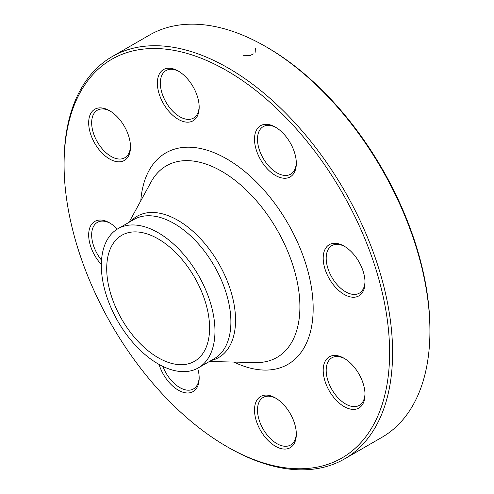 <?xml version="1.0" encoding="UTF-8"?>
<svg xmlns="http://www.w3.org/2000/svg" width="494" height="494" viewBox="0 0 494 494"><rect width="100%" height="100%" fill="white"/><g stroke="black" fill="none" stroke-linecap="round" stroke-linejoin="round"><path stroke-width="0.74" d="M64.078 164.669L64.078 162.946A232.297 134.115 60 0 1 112.187 56.6A232.297 134.115 60 0 1 228.333 68.104A232.297 134.115 60 0 1 380.09 272.812A232.297 134.115 60 0 1 344.479 458.951A232.297 134.115 60 0 1 228.333 447.447L226.839 446.582A230.185 132.898 -120 0 0 389.605 352.611A230.185 132.898 -120 0 0 226.839 70.691A230.185 132.898 -120 0 0 64.078 164.669A230.185 132.898 -120 0 0 226.839 446.582M344.479 458.951L381.813 437.4A232.297 134.115 -120 0 0 429.922 331.054A232.297 134.115 -120 0 0 265.667 46.553A232.297 134.115 -120 0 0 149.521 35.049L112.187 56.6M265.667 46.553L267.161 47.418A230.185 132.898 60 0 1 429.922 329.331L429.922 331.054M158.154 238.892A72.754 42.002 60 0 1 205.677 303.007A72.754 42.002 60 0 1 194.525 361.299A72.754 42.002 60 0 1 121.777 319.297A72.754 42.002 60 0 1 121.777 235.292A72.754 42.002 60 0 1 158.154 238.892M329.325 244.647A29.566 17.068 60 0 1 344.108 246.117A29.566 17.068 60 0 1 365.01 282.321A29.566 17.068 60 0 1 336.105 287.94A29.566 17.068 60 0 1 329.325 244.647M254.509 139.203A29.566 17.068 60 0 1 275.411 127.137A29.566 17.068 60 0 1 296.32 163.347A29.566 17.068 60 0 1 275.411 175.413A29.566 17.068 60 0 1 254.509 139.203M163.483 103.721A29.566 17.068 60 0 1 158.957 74.798A29.566 17.068 60 0 1 178.266 71.05A29.566 17.068 60 0 1 199.175 107.26A29.566 17.068 60 0 1 186.269 122.111A29.566 17.068 60 0 1 163.483 103.721M109.575 158.988A29.566 17.068 60 0 1 88.673 122.778A29.566 17.068 60 0 1 109.575 110.712A29.566 17.068 60 0 1 130.484 146.922A29.566 17.068 60 0 1 109.575 158.988M101.338 264.457A29.566 17.068 60 0 1 89.099 230.346A29.566 17.068 60 0 1 109.575 222.887A29.566 17.068 60 0 1 117.337 229.086M197.68 368.246A29.566 17.068 60 0 1 199.175 378.071A29.566 17.068 60 0 1 182.471 392.075A29.566 17.068 60 0 1 159.056 364.418M290.194 413.552A29.566 17.068 60 0 1 296.32 434.158A29.566 17.068 60 0 1 275.411 446.23A29.566 17.068 60 0 1 254.509 410.02A29.566 17.068 60 0 1 275.411 397.948A29.566 17.068 60 0 1 290.194 413.552M344.108 358.286L344.108 358.286A29.566 17.068 60 0 1 365.01 394.496A29.566 17.068 60 0 1 344.108 406.568A29.566 17.068 60 0 1 323.2 370.358A29.566 17.068 60 0 1 344.108 358.286M158.154 232.686A80.355 46.393 60 0 1 210.642 303.495A80.355 46.393 60 0 1 198.329 367.882A80.355 46.393 60 0 1 117.973 321.495A80.355 46.393 60 0 1 117.973 228.71A80.355 46.393 60 0 1 158.154 232.686M344.868 358.743A27.454 15.851 -120 0 0 331.875 357.792A27.454 15.851 -120 0 0 327.664 379.787A27.454 15.851 -120 0 0 345.602 403.981A27.454 15.851 -120 0 0 359.323 405.339A27.454 15.851 -120 0 0 364.998 393.613M276.177 398.405A27.454 15.851 -120 0 0 263.178 397.454A27.454 15.851 -120 0 0 263.178 429.15A27.454 15.851 -120 0 0 290.633 445.001A27.454 15.851 -120 0 0 296.307 433.275M162.853 366.394A27.454 15.851 -120 0 0 193.487 388.914A27.454 15.851 -120 0 0 199.162 377.188M110.335 223.337A27.454 15.851 -120 0 0 97.343 222.386L97.343 222.386A27.454 15.851 -120 0 0 101.529 260.171M110.335 111.162A27.454 15.851 -120 0 0 97.343 110.211A27.454 15.851 -120 0 0 93.138 132.213A27.454 15.851 -120 0 0 111.07 156.4A27.454 15.851 -120 0 0 124.797 157.765A27.454 15.851 -120 0 0 130.465 146.033M179.032 71.507A27.454 15.851 -120 0 0 166.033 70.549A27.454 15.851 -120 0 0 166.033 102.252A27.454 15.851 -120 0 0 193.487 118.103A27.454 15.851 -120 0 0 199.162 106.371M276.177 127.588A27.454 15.851 -120 0 0 263.178 126.637A27.454 15.851 -120 0 0 257.498 139.203A27.454 15.851 -120 0 0 269.477 166.836A27.454 15.851 -120 0 0 290.633 174.191A27.454 15.851 -120 0 0 296.307 162.458M344.868 246.568A27.454 15.851 -120 0 0 331.875 245.617A27.454 15.851 -120 0 0 331.875 277.319A27.454 15.851 -120 0 0 359.323 293.164L359.323 293.164A27.454 15.851 -120 0 0 364.998 281.438M253.354 53.926L250.427 55.353L243.079 55.297M255.639 48.048L255.799 52.253M140.802 200.792A122.086 70.488 60 0 1 226.839 158.957A122.086 70.488 60 0 1 313.097 304.347A122.086 70.488 60 0 1 233.915 362.071M130.731 221.343A81.553 47.084 60 0 1 177.877 220.318A81.553 47.084 60 0 1 232.853 298.53A81.553 47.084 60 0 1 211.086 360.521M209.388 361.497L255.515 362.577A110.619 63.868 -120 0 0 297.956 285.618A110.619 63.868 -120 0 0 221.689 171.294A110.619 63.868 -120 0 0 151.164 181.835L129.039 222.325M198.329 367.882L214.248 358.693A80.355 46.393 -120 0 0 226.567 294.307A80.355 46.393 -120 0 0 174.073 223.498A80.355 46.393 -120 0 0 133.899 219.515L117.973 228.71"/></g></svg>
